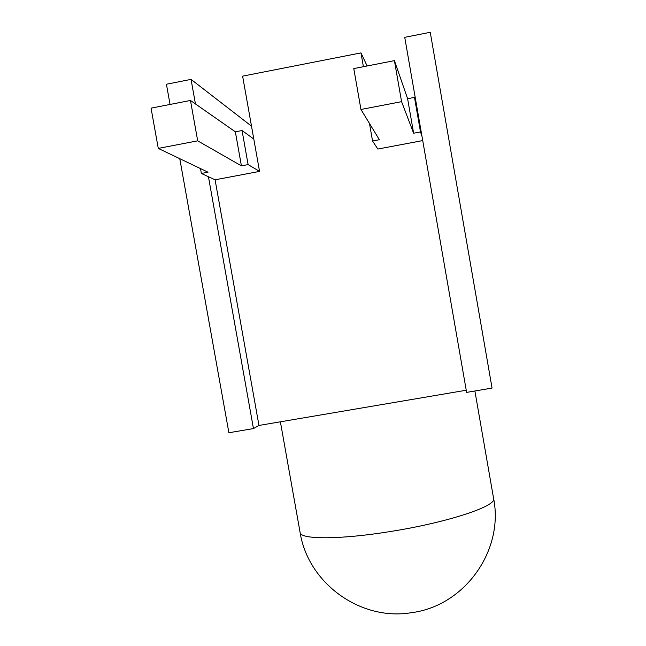 <?xml version="1.0" encoding="UTF-8"?>
<svg xmlns="http://www.w3.org/2000/svg" width="646" height="646" viewBox="0 0 646 646"><rect width="100%" height="100%" fill="white"/><g stroke="black" fill="none" stroke-linecap="round" stroke-linejoin="round"><path stroke-width="0.97" d="M466.234 390.232L258.965 425.448L253.458 428.581L228.894 432.747L179.774 158.682M170.051 104.45L166.426 84.23L191.046 79.385L251.512 126.164M258.965 425.448L215.094 179.806L208.44 176.729L253.458 428.581M367.13 65.973L360.985 52.899L363.399 66.7M416.121 102.69L404.735 37.323L430.244 32.3L492.058 388.076L466.614 392.397L416.121 102.69L414.482 97.393L407.61 98.709L413.626 133.221L401.578 101.664L394.423 60.643L353.782 68.581L360.952 109.473L401.578 101.664M190.473 100.461L151.051 108.157L158.278 148.402L197.692 140.836L190.473 100.461L235.354 131.824L241.418 165.869L248.112 164.601L259.547 171.4L215.094 179.806M197.692 140.836L241.418 165.869M235.354 131.824L242.056 130.532L253.797 139.043L259.547 171.4M158.278 148.402L208.028 172.199L201.374 173.459L208.44 176.729M360.985 52.899L242.621 76.139L253.797 139.043M430.244 32.3L492.058 388.076M195.431 103.925L191.046 79.385M422.726 140.578L377.829 149.056L372.548 141.006L369.472 123.451M407.61 98.709L394.423 60.643M372.548 141.006L379.372 139.714L360.952 109.473M413.626 133.221L420.498 131.913L421.983 136.314M420.498 131.913L414.482 97.393M201.374 173.459L200.502 168.598M248.112 164.601L242.056 130.532M300.067 532.296L300.14 532.692C300.745 539.604 340.523 539.636 390.119 531.561C446.531 522.711 496.249 506.335 493.649 498.793L474.891 390.991M493.625 498.575C504.025 550.602 464.619 606.223 411.034 612.747C360.016 621.121 308.102 582.886 300.14 532.692L280.388 421.806"/></g></svg>
